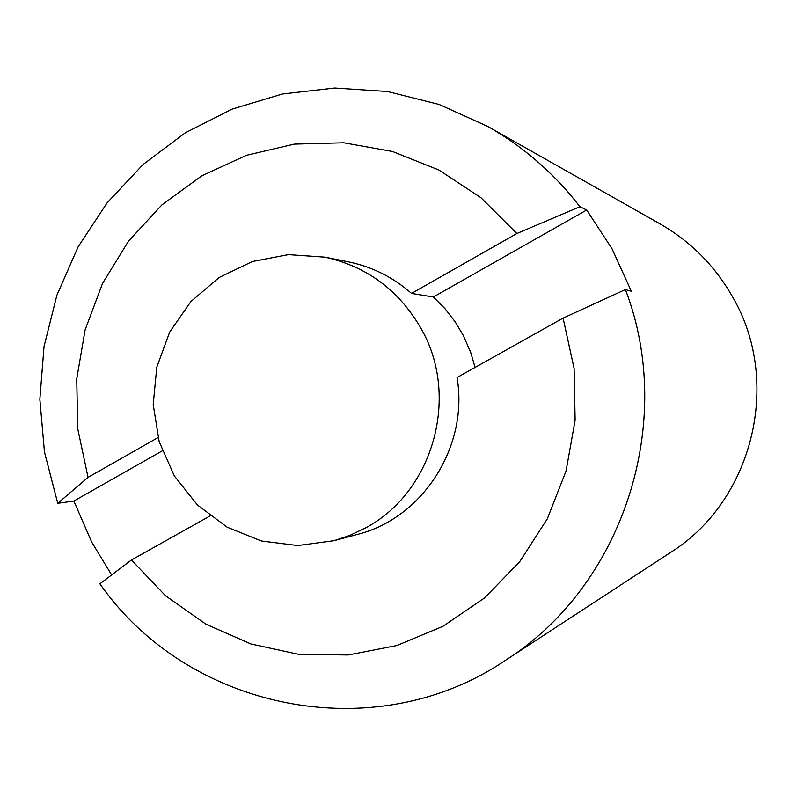 <?xml version="1.0" encoding="UTF-8"?>
<svg xmlns="http://www.w3.org/2000/svg" width="797" height="797" viewBox="0 0 797 797"><rect width="100%" height="100%" fill="white"/><g stroke="black" fill="none" stroke-linecap="round" stroke-linejoin="round"><path stroke-width="1.2" d="M210.089 515.918L131.425 560.002L99.894 583.803C187.694 710.057 374.351 748.951 505.029 660.603L670.426 552.55C752.647 501.223 782.186 382.63 733.091 297.789C715.367 266.268 690.969 241.611 659.906 223.808L487.943 126.544L439.147 104.457L387.541 91.516L334.75 88.039L282.397 94.006L232.057 109.129L185.193 132.87L143.171 164.421L107.147 202.797L78.136 246.821L56.906 295.199L44.034 346.516L39.85 399.307L44.473 452.068L57.763 503.305L88.049 477.383L158.035 437.583M111.63 574.936L91.695 542.08L73.852 501.034L57.763 503.305M324.887 257.142L288.414 254.622L252.39 261.516L219.155 277.466L190.941 301.505L169.661 332.09L156.78 367.228L153.193 404.567L159.161 441.588L174.264 475.829L197.447 504.999L227.145 527.186L261.326 540.984L297.729 545.556L333.963 540.705L349.913 535.375L365.136 528.122C432.801 492.755 460.178 397.265 421.533 329.35C399.456 290.616 367.248 266.547 324.887 257.142L348.498 261.874C372.119 266.736 393.14 277.246 411.551 293.416L516.874 233.521L579.927 206.712C554.363 173.607 523.709 146.887 487.943 126.544M579.927 206.712L586.702 210.01L612.056 248.853L631.344 291.284L625.416 289.56L563.081 318.113L457.05 377.529C468.885 446.45 422.749 518.269 357.225 534.468L333.963 540.705M411.551 293.416L433.389 297.002L445.065 308.758L455.226 321.908L463.386 335.627L470.668 352.364L475.092 367.427M162.249 450.873L73.852 501.034M516.874 233.521L480.93 197.706L438.908 170.02L392.542 151.5L343.716 142.783L294.372 144.108L246.442 155.305L201.731 175.858L161.921 204.879L128.456 241.202L102.554 283.403L85.11 329.898L76.731 378.934L77.727 428.716L88.049 477.383M586.702 210.01L433.389 297.002M505.029 660.603C622.596 586.562 676.613 423.018 625.416 289.56M131.425 560.002L165.527 595.767L205.835 624.131L250.876 643.956L298.965 654.407L348.279 654.975L396.906 645.53L442.903 626.332L484.407 598.049L519.704 561.746L547.32 518.817L566.059 470.987L575.125 420.198L574.119 368.533L563.081 318.113"/></g></svg>
